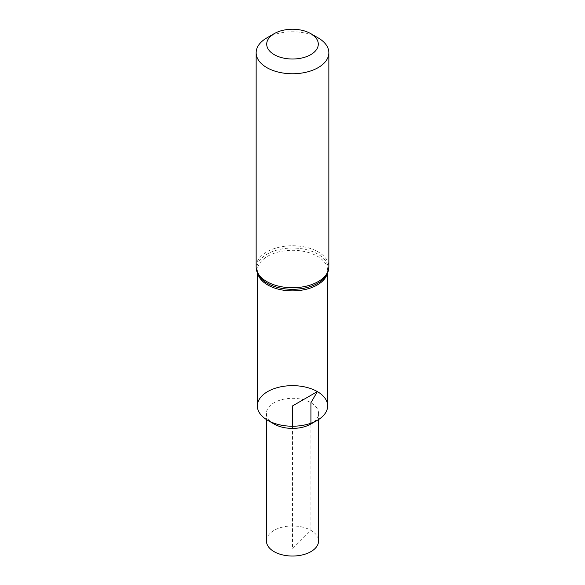 <?xml version="1.0" encoding="UTF-8"?>
<svg xmlns="http://www.w3.org/2000/svg" width="585" height="585" viewBox="0 0 585 585"><rect width="100%" height="100%" fill="white"/><g stroke="black" fill="none" stroke-linecap="round" stroke-linejoin="round"><path stroke-width="0.44" stroke-dasharray="2.92 2.19" d="M266.797 37.923A36.35 20.987 180 0 1 318.203 37.923M257.356 405.939A35.144 20.292 180 0 1 279.052 387.197A35.144 20.292 180 0 1 317.348 391.592A35.144 20.292 180 0 1 327.644 405.939M266.446 541.001A26.054 15.042 180 0 1 282.533 527.1A26.054 15.042 180 0 1 310.92 530.361A26.054 15.042 180 0 1 318.554 541.001M274.08 424.001A26.054 15.042 180 0 1 266.446 413.361A26.054 15.042 180 0 1 282.533 399.467A26.054 15.042 180 0 1 310.92 402.729A26.054 15.042 180 0 1 318.554 413.361A26.054 15.042 180 0 1 310.92 424.001M292.5 426.231L292.5 548.737L310.92 530.361L310.92 423.218M256.15 266.753A36.35 20.987 180 0 1 278.592 247.36A36.35 20.987 180 0 1 318.203 251.916A36.35 20.987 180 0 1 328.85 266.753M257.788 273.751A35.144 20.292 180 0 1 257.356 270.584L259.601 276.742A35.751 20.636 180 0 1 272.5 251.565A35.751 20.636 180 0 1 317.779 254.08A35.751 20.636 180 0 1 325.399 276.742L327.644 270.584A35.144 20.292 180 0 1 327.212 273.751M257.356 272.786L257.356 270.584A35.144 20.292 180 0 1 279.052 251.842A35.144 20.292 180 0 1 317.348 256.237A35.144 20.292 180 0 1 327.644 270.584L327.644 272.786M266.446 413.361L266.446 419.555M318.554 413.361L318.554 419.555"/><path stroke-width="0.88" d="M318.203 37.923L310.73 33.608L318.203 37.923A36.35 20.987 180 0 1 328.85 52.767A36.35 20.987 180 0 1 292.5 73.754A36.35 20.987 180 0 1 256.15 52.767A36.35 20.987 180 0 1 266.797 37.923L274.27 33.608A25.784 14.881 180 0 1 310.73 33.608L310.73 33.608A25.784 14.881 180 0 1 310.73 54.661A25.784 14.881 180 0 1 274.27 54.661A25.784 14.881 180 0 1 274.27 33.608M327.644 272.786L327.644 405.939A35.144 20.292 180 0 1 292.5 426.231A35.144 20.292 180 0 1 257.356 405.939L257.356 272.786M318.554 419.555L318.554 541.001A26.054 15.042 180 0 1 302.467 554.894A26.054 15.042 180 0 1 274.08 551.633A26.054 15.042 180 0 1 266.446 541.001L266.446 419.555M317.348 420.286L310.92 424.001A26.054 15.042 180 0 1 274.08 424.001L267.652 420.286A35.144 20.292 180 0 1 267.652 391.592A35.144 20.292 180 0 1 317.348 391.592A35.144 20.292 180 0 1 317.348 420.286A35.144 20.292 180 0 1 267.652 420.286M310.92 423.218L310.92 402.729L317.348 391.592L292.5 405.939L292.5 426.231M328.85 52.767L328.85 266.753A36.35 20.987 180 0 1 292.5 287.74A36.35 20.987 180 0 1 256.15 266.753L256.15 52.767M328.85 266.753C328.814 270.35 327.658 273.678 325.399 276.742A35.751 20.636 180 0 1 292.5 289.312A35.751 20.636 180 0 1 259.601 276.742C257.341 273.678 256.186 270.35 256.15 266.753M327.212 273.751A35.144 20.292 180 0 1 292.5 290.877A35.144 20.292 180 0 1 257.788 273.751"/></g></svg>
